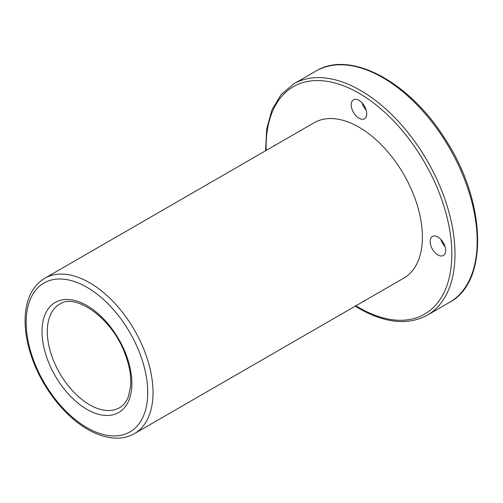 <?xml version="1.0" encoding="UTF-8"?>
<svg xmlns="http://www.w3.org/2000/svg" width="503" height="503" viewBox="0 0 503 503"><rect width="100%" height="100%" fill="white"/><g stroke="black" fill="none" stroke-linecap="round" stroke-linejoin="round"><path stroke-width="0.75" d="M358.979 118.236A10.965 6.332 -120 0 0 364.455 118.777A10.965 6.332 -120 0 0 364.455 106.12A10.965 6.332 -120 0 0 353.496 99.789A10.965 6.332 -120 0 0 351.811 108.573A10.965 6.332 -120 0 0 358.979 118.236M361.978 102.763A10.965 6.332 -120 0 0 366.121 109.95M437.906 254.946A10.965 6.332 -120 0 0 443.388 255.486A10.965 6.332 -120 0 0 443.388 242.83A10.965 6.332 -120 0 0 432.423 236.498A10.965 6.332 -120 0 0 430.744 245.288A10.965 6.332 -120 0 0 437.906 254.946M363.329 301.486A10.965 6.332 -120 0 0 364.455 301.058A10.965 6.332 -120 0 0 365.392 300.297M134.439 433.63L403.821 278.102A89.697 51.784 -120 0 0 403.827 174.535A89.697 51.784 -120 0 0 314.13 122.745L44.748 278.272C32.576 285.836 26.043 298.845 25.15 317.318C24.622 331.458 27.451 346.485 33.619 362.393C44.465 390.485 65.667 416.836 87.723 429.373C98.456 435.567 108.767 438.478 118.651 438.113C124.43 437.849 129.692 436.353 134.439 433.63A89.697 51.784 -120 0 0 134.446 330.056A89.697 51.784 -120 0 0 44.748 278.272M275.688 144.939A10.965 6.332 -120 0 0 274.563 145.361A10.965 6.332 -120 0 0 273.632 146.121M440.905 239.472A10.965 6.332 -120 0 0 445.054 246.659M355.879 305.786A131.308 75.808 -120 0 0 358.979 307.635A131.308 75.808 -120 0 0 451.82 252.833A131.308 75.808 -120 0 0 356.91 92.049A131.308 75.808 -120 0 0 266.181 150.428M89.597 404.777A59.8 34.525 -120 0 0 119.494 407.738C123.442 405.487 126.435 401.683 128.472 396.326L130.617 386.122C131.365 376.25 129.466 365.398 124.914 353.559C112.194 318.148 75.249 292.689 59.694 304.164A59.8 34.525 -120 0 0 50.526 352.081A59.8 34.525 -120 0 0 89.597 404.777M355.263 306.145L359.438 308.666C385.455 323.335 408.09 325.504 427.336 315.167A133.547 77.104 -120 0 0 427.336 160.96A133.547 77.104 -120 0 0 293.79 83.85L281.102 94.57L271.972 109.799L266.741 128.806L265.565 150.781M86.95 427.663A85.963 49.627 -120 0 0 139.589 352.773A85.963 49.627 -120 0 0 34.311 291.991A85.963 49.627 -120 0 0 86.95 427.663M86.95 409.354A63.535 36.681 -120 0 0 125.857 353.999A63.535 36.681 -120 0 0 48.043 309.075A63.535 36.681 -120 0 0 86.95 409.354M449.531 302.353A133.547 77.104 -120 0 0 449.537 148.14A133.547 77.104 -120 0 0 315.985 71.036C349.862 50.048 408.279 81.071 443.86 137.08C485.923 199.408 489.664 281.366 449.531 302.353L427.336 315.167M293.79 83.85L315.985 71.036"/></g></svg>
